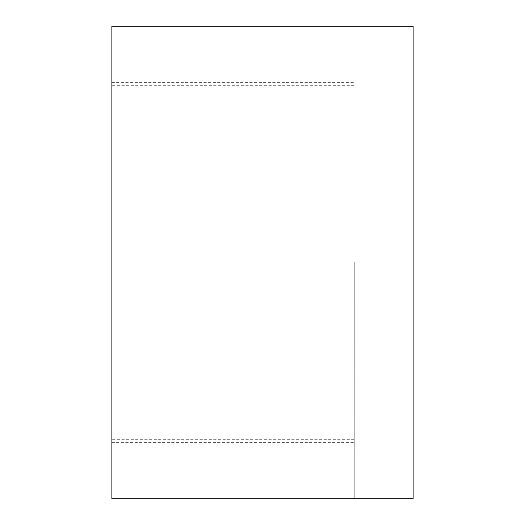 <?xml version="1.0" encoding="UTF-8"?>
<svg xmlns="http://www.w3.org/2000/svg" width="525" height="525" viewBox="0 0 525 525"><rect width="100%" height="100%" fill="white"/><g stroke="black" fill="none" stroke-linecap="round" stroke-linejoin="round"><path stroke-width="0.39" stroke-dasharray="2.62 1.97" d="M354.06 26.25L354.06 498.75L354.034 26.25M354.06 262.5L354.034 82.359L354.034 262.5M413.123 498.75L413.123 26.25M413.123 262.5L413.123 170.953L413.123 262.5M111.904 262.5L111.877 442.641L111.877 262.5M111.877 26.25L111.877 498.75M413.123 170.953L111.904 170.953M413.123 354.047L111.904 354.047M354.034 85.312L111.904 85.312M354.034 439.688L111.904 439.688M111.877 442.641L354.034 442.641M111.877 82.359L354.034 82.359"/><path stroke-width="0.79" d="M354.06 262.5L354.034 498.75L354.06 262.5M413.123 262.5L413.123 498.75L111.877 498.75L111.877 26.25L413.123 26.25L413.123 262.5"/></g></svg>
